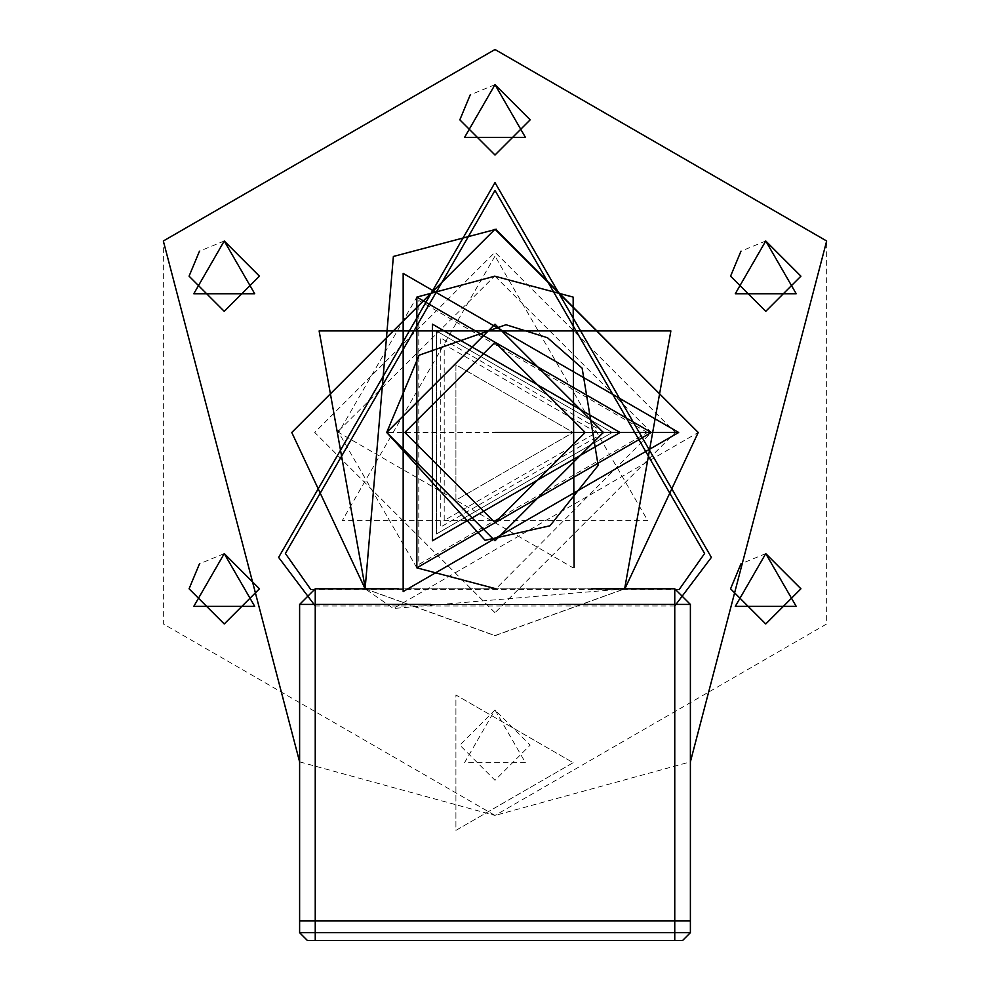 <?xml version="1.0" encoding="UTF-8"?>
<svg xmlns="http://www.w3.org/2000/svg" width="990" height="990" viewBox="0 0 990 990"><rect width="100%" height="100%" fill="white"/><g stroke="black" fill="none" stroke-linecap="round" stroke-linejoin="round"><path stroke-width="0.74" stroke-dasharray="4.95 3.71" d="M338.691 430.749L494.616 276.161M574.113 567.295L573.161 567.852L338.679 432.469L416.839 297.099M494.963 276.161L651.321 432.469L495.965 588.79M416.839 567.852L338.679 432.469M647.41 432.469L418.795 300.49L418.795 564.461L647.41 432.469M603.306 432.469L573.161 432.469L455.92 364.79L455.92 500.16L573.161 432.469L455.92 364.79L455.92 500.16L573.161 432.469L455.92 364.79L455.92 500.16L573.161 432.469L495 432.469L620.049 432.469L495 432.469L612.241 432.469L436.38 330.945L436.38 534.006L612.241 432.469L436.38 534.006L436.38 330.945L612.241 432.469L436.38 330.945L436.38 534.006L612.241 432.469L436.38 330.945L436.38 534.006L612.241 432.469L678.67 432.469L403.165 273.413L403.165 591.537L678.67 432.469M604.42 432.469L440.29 337.714L440.29 527.237L604.42 432.469L385.58 432.469M698.235 432.469L496.25 229.235L698.235 432.469L393.377 608.491L365.112 588.79L393.377 608.491L624.888 588.79L495 635.716L365.112 588.79M765.753 240.991L740.966 251.2M765.753 553.62L740.966 563.83M495 709.929L459.83 745.111L495 780.281L530.17 745.111L495 709.929L525.455 762.696L464.545 762.696L495 709.929M224.247 553.62L199.473 563.83M224.247 240.991L199.473 251.2M495 84.67L470.225 94.879M299.611 761.855L495 815.451L826.662 623.96L826.662 240.991L495 49.5L163.338 240.991L163.338 623.96L495 815.451L690.389 761.855M495 612.736L314.733 432.469L495 252.215L675.267 432.469L495 612.736M495 256.076L342.231 520.678L647.769 520.678L495 256.076M651.321 432.469L416.839 567.852L416.839 297.099L651.321 432.469L416.839 297.099L416.839 567.852L651.321 432.469M315.241 920.96L690.389 920.96L690.389 604.42L674.759 588.79L315.241 588.79L299.611 604.42L299.611 920.96L315.241 920.96L299.611 920.96L299.611 932.679L307.42 940.5L682.58 940.5L690.389 932.679L690.389 920.96L315.241 920.96L315.241 604.42L674.759 604.42L674.759 932.679L315.241 932.679L315.241 920.96M398.562 588.79L591.438 588.79M573.161 762.696L455.92 830.375L455.92 695.005L573.161 762.696L455.92 830.375L455.92 695.005L573.161 762.696M596.611 432.469L444.201 344.483L444.201 520.468L596.611 432.469M674.759 606.004L315.241 606.004M310.761 589.446L679.239 589.446M365.36 588.79L495 635.555L624.64 588.79M559.573 604.42L430.427 604.42M315.241 588.79L315.241 604.42L299.611 604.42M690.389 604.42L674.759 604.42L674.759 588.79M690.389 932.679L674.759 932.679L674.759 940.5M315.241 940.5L315.241 932.679L299.611 932.679"/><path stroke-width="1.49" d="M338.679 432.469L338.691 430.749M494.616 276.161L573.161 297.099L574.113 567.295M495.965 588.79L416.839 567.852M416.839 297.099L494.963 276.161M365.112 588.79L393.377 256.46L496.25 229.235L393.377 256.46L365.112 588.79L291.765 432.469L495 229.235L698.235 432.469L624.888 588.79L698.235 432.469M740.966 251.2L730.571 276.161L765.753 311.33L800.922 276.161L765.753 240.991L796.207 293.745L735.285 293.745L765.753 240.991M740.966 563.83L730.571 588.79L765.753 623.96L800.922 588.79L765.753 553.62L796.207 606.375L735.285 606.375L765.753 553.62M199.473 563.83L189.078 588.79L224.247 623.96L259.43 588.79L224.247 553.62L254.715 606.375L193.792 606.375L224.247 553.62M199.473 251.2L189.078 276.161L224.247 311.33L259.43 276.161L224.247 240.991L254.715 293.745L193.792 293.745L224.247 240.991M470.225 94.879L459.83 119.84L495 155.009L530.17 119.84L495 84.67L525.455 137.424L464.545 137.424L495 84.67M690.389 761.855L826.662 240.991L495 49.5L163.338 240.991L299.611 761.855M315.241 588.79L315.241 920.96L299.611 920.96L315.241 920.96L315.241 932.679L674.759 932.679L674.759 604.42L690.389 604.42L690.389 920.96L315.241 920.96L690.389 920.96L690.389 932.679L682.58 940.5L307.42 940.5L299.611 932.679L299.611 604.42L315.241 588.79L398.562 588.79M591.438 588.79L674.759 588.79L690.389 604.42M678.67 432.469L403.165 273.413L403.165 591.537L678.67 432.469L651.321 432.469L416.839 297.099L416.839 567.852L651.321 432.469L620.049 432.469L432.469 324.175L432.469 540.775L620.049 432.469L603.306 432.469L495 540.763L386.706 432.469L495 324.188L603.294 432.469M315.241 606.004L278.623 557.395L495 182.618L711.377 557.395L674.759 606.004M679.239 589.446L704.608 553.497L495 190.439L285.392 553.497L310.761 589.446M624.64 588.79L670.874 330.932L319.127 330.932L365.36 588.79M674.759 588.79L674.759 604.42L559.573 604.42M430.427 604.42L299.611 604.42M674.759 940.5L674.759 932.679L690.389 932.679M299.611 932.679L315.241 932.679L315.241 940.5M585.189 432.469L495 342.293L404.811 432.469L495 522.658L585.189 432.469L495 432.469M386.694 432.469L419.117 355.2L506.014 324.732L547.507 337.751L582.132 368.156L598.158 465.436L549.957 525.789L485.088 540.317L386.694 432.469"/></g></svg>
